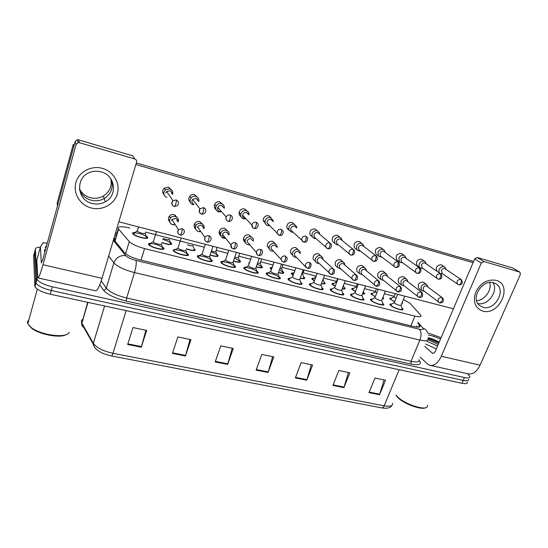 <?xml version="1.0" encoding="UTF-8"?>
<svg xmlns="http://www.w3.org/2000/svg" width="548" height="548" viewBox="0 0 548 548"><rect width="100%" height="100%" fill="white"/><g stroke="black" fill="none" stroke-linecap="round" stroke-linejoin="round"><path stroke-width="0.82" d="M382.525 303.099L383.669 304.236C385.175 306.613 373.859 303.284 371.058 300.51L370.53 299.872C370.236 299.201 370.88 298.955 372.448 299.133M362.742 298.044L363.913 299.194C365.502 301.667 353.796 298.276 351.097 295.475L350.638 294.906C350.33 294.208 350.98 293.94 352.597 294.112M342.507 292.872L343.699 294.036C345.391 296.605 333.259 293.153 330.677 290.317L330.286 289.824C329.958 289.097 330.622 288.817 332.287 288.981M321.806 287.584L323.025 288.755C324.806 291.42 312.237 287.912 309.778 285.035L309.462 284.624C309.106 283.871 309.784 283.569 311.497 283.727M300.619 282.165L301.859 283.35C303.75 286.118 290.7 282.542 288.385 279.638L288.132 279.302C287.755 278.521 288.447 278.206 290.214 278.35M278.987 276.665L280.199 277.815C282.199 280.686 268.643 277.041 266.472 274.103L266.294 273.849C265.89 273.048 266.595 272.712 268.417 272.842M256.827 271.02L258.026 272.151C260.129 275.123 246.038 271.404 244.038 268.438L243.922 268.273C243.49 267.438 244.216 267.082 246.086 267.205M234.126 265.239L235.311 266.349C237.531 269.424 222.865 265.629 221.043 262.636L220.988 262.554C220.536 261.691 221.276 261.321 223.2 261.43M210.87 259.307L212.049 260.403C214.384 263.581 199.116 259.711 197.486 256.69L197.486 256.683C197.006 255.806 197.76 255.416 199.739 255.512M187.019 253.224L188.224 254.347C190.505 257.526 175.079 253.731 173.387 250.676L173.332 250.587C172.935 249.737 173.723 249.361 175.689 249.45M162.564 246.984L163.838 248.189C165.852 251.285 150.392 247.559 148.666 244.511L148.563 244.333C148.248 243.524 149.07 243.154 151.015 243.23M401.876 308.045L402.992 309.168C404.417 311.449 393.464 308.175 390.573 305.442L389.964 304.729C389.697 304.085 390.327 303.852 391.847 304.037M382.901 297.372L383.764 298.276L382.257 298.975M375.229 296.817L371.023 294.016C370.756 293.399 371.359 293.173 372.832 293.344M363.523 292.248L364.632 293.338C364.927 294.023 364.187 294.242 362.42 293.995M355.405 291.659L351.775 289.139C351.487 288.495 352.104 288.262 353.618 288.426M343.945 287.186L345.082 288.282C345.411 289.084 344.425 289.282 342.137 288.865M335.129 286.371L332.088 284.152C331.787 283.487 332.417 283.234 333.972 283.391M323.937 282.008L325.094 283.111C325.444 284.035 324.211 284.2 321.395 283.604M314.381 280.932L311.963 279.055C311.641 278.363 312.278 278.096 313.881 278.247M303.476 276.713L304.654 277.829C305.017 278.864 303.517 278.987 300.174 278.192M293.153 275.343L291.365 273.842C291.022 273.123 291.673 272.842 293.324 272.986M282.569 271.308L283.754 272.418C284.104 273.568 282.336 273.644 278.446 272.651M271.418 269.568L270.294 268.506C269.938 267.794 270.548 267.486 272.13 267.588M261.204 265.801L262.362 266.89C262.698 268.15 260.643 268.171 256.204 266.951M249.182 263.581L248.724 263.047L249.71 262.067M239.332 260.156L240.476 261.225C240.771 262.602 238.421 262.567 233.427 261.108M216.933 254.375L218.077 255.43C218.303 256.923 215.638 256.813 210.096 255.108M194.828 250.429L195.136 249.491C195.266 251.1 192.293 250.916 186.204 248.956M170.49 242.374L171.688 243.483C171.531 245.12 168.209 244.84 161.728 242.634M146.405 236.147L147.665 237.339C149.446 240.223 134.37 236.565 132.739 233.688L132.623 233.489C132.369 232.756 133.157 232.427 134.979 232.496M402.143 302.667L402.479 303.113L401.677 303.798M394.608 301.845L389.847 298.79C389.601 298.194 390.197 297.989 391.628 298.16M129.842 228.03C121.341 226.077 117.498 226.345 118.327 228.831L129.28 241.558C132 244.203 137.096 246.538 144.576 248.566L414.911 316.107C419.425 317.148 421.433 316.936 420.953 315.47L410.096 303.339L403.424 299.509M394.218 296.324L384.34 293.769M375.421 291.468L364.516 288.645M356.2 286.501L344.233 283.412M336.547 281.425L323.539 278.062M316.162 276.158L303.044 272.767M294.858 270.657L282.076 267.356M273.041 265.02L260.622 261.814M250.689 259.245L238.661 256.135M227.79 253.327L216.179 250.333M204.308 247.264L145.487 232.071M226.502 257.115L226.625 256.765M467.355 382.127C467.629 383.662 465.827 384.045 461.957 383.285L463.224 380.415C467.095 381.182 468.889 380.812 468.609 379.298C468.889 380.812 467.095 381.182 463.224 380.415L51.286 290.502C43.367 288.584 38.25 286.097 35.942 283.049L34.661 251.875M461.957 383.285L50.245 294.208C42.333 292.296 37.23 289.81 34.935 286.741L33.572 255.895L34.476 252.546L35.942 283.049C38.25 286.097 43.367 288.584 51.286 290.502L463.224 380.415L464.492 377.538L52.327 286.796C44.402 284.857 39.278 282.378 36.956 279.35L35.387 249.189C35.442 247.915 37.093 247.264 40.326 247.223M172.408 353.405L177.86 336.924L190.937 339.65L185.443 356.008L172.408 353.405M127.663 344.48L132.965 327.56L146.652 330.417L141.302 347.199L127.663 344.48M295.338 377.928L301.133 362.639L312.6 365.03L306.777 380.216L295.338 377.928M332.931 385.429L338.815 370.496L349.816 372.791L343.911 387.621L332.931 385.429M369.003 392.628L374.962 378.031L385.518 380.237L379.545 394.731L369.003 392.628M215.186 361.94L220.769 345.877L233.277 348.48L227.66 364.427L215.186 361.94M256.128 370.106L261.821 354.44L273.795 356.933L268.068 372.489L256.128 370.106M272.63 356.693L268.068 372.489M232.236 348.268L227.66 364.427M384.045 379.928L379.545 394.731M348.432 372.503L343.911 387.621M311.326 364.763L306.777 380.216M145.898 330.259L141.302 347.199M190.033 339.465L185.443 356.008M467.465 373.668L469.869 376.455C470.157 377.956 468.362 378.312 464.492 377.538M113.614 239.387L124.56 252.744C127.252 255.478 132.342 257.841 139.843 259.834L413.884 326.574C418.377 327.581 420.398 327.327 419.939 325.8L417.775 323.121M116.423 235.208L114.861 235.188M154.146 247.662L160.496 249.258M113.868 238.538L115.429 238.551M416.562 326.039L417.521 327.177M396.046 298.297L394.307 297.263L394.108 296.584M394.676 301.688L391.121 299.646L390.532 298.818L391.162 298.441M445.949 269.246L444.928 267.232L443.942 266.718C441.914 266.39 440.352 267.28 439.256 269.397C438.674 270.986 438.886 272.281 439.893 273.281M440.4 273.637L442.633 273.863M461.06 279.473L444.771 268.561C443.305 268.321 442.174 268.965 441.38 270.5L442.202 273.562M404.787 296.16L401.136 305.126C400.102 305.784 397.91 305.126 394.567 303.154L394.375 302.434M427.789 286.816L426.967 284.844C424.693 283.385 422.72 284.042 421.035 286.816L421.494 290.44L424.31 291.248M402.225 308.901C403.479 310.915 393.827 308.031 391.272 305.613L390.669 304.743L391.361 304.325M442.113 297.578L426.508 286.008C425.029 285.782 423.899 286.433 423.118 287.953L423.446 290.584L423.953 290.974M376.668 293.187L375.305 291.748M375.298 296.653L372.236 294.81L371.702 294.036L372.366 293.632M426.152 263.711L425.166 261.677L424.07 261.081C421.994 260.738 420.412 261.643 419.316 263.787C418.754 265.342 418.96 266.636 419.926 267.657L421.111 268.328L422.768 268.342M440.578 273.76L424.858 262.93C423.357 262.684 422.213 263.335 421.419 264.889L422.303 268.006M383.011 298.023L382.388 298.653M356.864 287.919L356.084 286.796M355.481 291.481L352.933 289.871L352.46 289.145L353.152 288.714M405.883 258.053L404.958 256.019L403.718 255.306C401.602 254.957 399.992 255.868 398.896 258.046L399.444 261.862L400.773 262.656L402.417 262.684M419.569 267.897L404.465 257.163C402.931 256.909 401.766 257.567 400.972 259.142L401.376 261.917L401.931 262.328M363.879 293.084L362.523 293.742M336.616 282.46L336.431 281.734M335.205 286.172L332.855 284.391L333.499 283.686M385.121 252.272L384.271 250.251L382.874 249.395C380.702 249.032 379.072 249.957 377.976 252.162L378.449 255.889L379.949 256.848L381.579 256.889M398.012 261.876L383.566 251.251C381.997 250.991 380.819 251.662 380.024 253.258L380.374 255.971L381.086 256.512M344.322 288.036C344.596 288.68 343.897 288.878 342.226 288.645M314.463 280.713L312.737 279.288L313.408 278.548M363.851 246.381L363.112 244.387L361.516 243.339C359.296 242.963 357.639 243.894 356.543 246.127L356.906 249.717L358.611 250.895L360.235 250.95M375.88 255.69L362.16 245.203C360.55 244.929 359.351 245.607 358.563 247.223L358.83 249.833L359.748 250.566M323.149 279.103L322.936 279.507M324.32 282.871C324.628 283.631 323.683 283.809 321.477 283.391M385.395 291.118L381.778 300.181C380.702 300.866 378.483 300.208 375.106 298.201L374.962 297.502M407.801 281.514L407.041 279.542C404.712 277.911 402.664 278.542 400.903 281.419L401.3 284.981L404.246 285.933M382.894 303.976C384.223 306.072 374.25 303.14 371.77 300.694L371.229 299.872L371.955 299.427M421.412 292.084L406.404 280.597C404.89 280.364 403.739 281.014 402.958 282.562L403.253 285.145L403.869 285.638M365.564 285.96L361.981 295.112C362.831 296.406 356.652 294.612 355.2 293.139L355.097 292.454M387.34 276.103L386.655 274.144C384.264 272.308 382.148 272.897 380.291 275.891L380.613 279.35L383.696 280.494M363.132 298.934C364.536 301.119 354.214 298.133 351.83 295.653L351.343 294.886L352.104 294.42M400.184 286.453L385.813 275.048C384.264 274.808 383.1 275.473 382.312 277.035L382.552 279.549L383.312 280.179M345.274 280.686L341.733 289.933C342.63 291.276 336.225 289.447 334.842 287.96L334.78 287.289M366.379 270.582L365.79 268.657C363.358 266.568 361.153 267.095 359.173 270.233L359.399 273.541L362.66 274.918M342.911 293.783C344.397 296.05 333.705 293.009 331.424 290.502L330.992 289.796L331.787 289.289M378.394 280.672L364.721 269.363C363.132 269.116 361.954 269.787 361.166 271.376L361.338 273.781L362.283 274.596M496.05 280.323C513.51 284.611 499.392 316.312 482.637 311.031C474.924 307.942 472.629 301.612 475.753 292.05C480.692 282.919 487.453 279.007 496.05 280.323M482.952 307.27C494.57 311.072 506.571 290.563 496.392 284.07L493.645 282.754C482.398 278.864 470.218 298.448 479.432 305.428L482.952 307.27M492.768 282.549C499.084 290.68 487.761 306.373 477.76 303.469C487.761 306.373 499.084 290.68 492.768 282.549M420.227 357.125L427.344 363.838L429.728 365.256C434.16 366.133 438.023 363.132 441.304 356.269L481.308 263.006L474.664 258.944L435.434 351.021C434.619 352.754 433.646 353.501 432.523 353.282L424.741 346.411M430.509 365.427L468.04 373.798C472.725 374.729 476.733 371.852 480.062 365.174L520.388 274.432L519.922 272.164L512.558 267.917L519.922 272.164M474.664 258.944L477.205 257.492L483.884 261.526L519.6 272.02M483.884 261.526L481.308 263.006M477.205 257.492L512.558 267.917M102.503 168.394C113.655 171.503 120.457 183.512 117.299 193.924C114.299 204.377 102.181 210.918 91.18 207.959C80.131 205.158 72.822 193.3 75.877 182.58C78.775 171.819 91.393 165.126 102.503 168.394M92.112 203.445C96.797 204.609 101.222 204.048 105.374 201.774C117.902 195.389 115.292 175.292 101.147 171.873C97.571 170.901 94.03 170.99 90.536 172.154C75.083 176.709 76.528 200.164 92.112 203.445M111.511 179.915C113.525 187.813 111.08 194.026 104.182 198.554C100.092 200.794 95.729 201.342 91.112 200.191C85.563 198.561 81.721 195.136 79.563 189.923C81.721 195.136 85.563 198.561 91.112 200.191C95.729 201.342 100.092 200.794 104.182 198.554C111.08 194.026 113.525 187.813 111.511 179.915M75.145 141.596L77.254 139.754L78.48 139.836L79.474 142.713L78.227 142.624L76.076 144.501L75.145 141.596L42.689 259.855L41.312 262.91L40.394 246.977L43.052 242.73L47.265 243.189M36.791 260.218L40.367 247.086L36.791 260.218L37.812 277.898C38.771 277.973 40.504 273.589 43.011 264.739L76.076 144.501M37.976 277.932L95.688 290.796C97.27 291.015 99.387 286.851 102.044 278.302L136.555 162.187C136.856 160.633 136.253 159.557 134.767 158.954L132.822 155.872L78.48 139.836M79.474 142.713L134.767 158.954M427.666 332.841L441.113 337.691M427.632 405.191L427.111 406.972C424.104 410.808 402.773 403.232 397.033 396.293L396.067 395.06M425.399 407.76C420.953 410.274 402.499 403.239 397.403 397.095L396.04 395.129M438.208 344.521L428.05 339.65M428.241 334.999C431.872 335.588 435.955 336.972 440.496 339.15M439.195 342.199C435.146 339.904 431.482 338.411 428.2 337.726M436.324 348.939L425.734 344.055M437.537 346.089L426.926 341.212M438.79 343.151L428.022 338.534M439.023 342.603C435.105 340.383 431.482 338.835 428.152 337.965M45.799 248.511L45.402 247.285L46.724 245.155M44.826 252.073L44.429 250.833L44.785 249.532M69.171 332.355C66.986 338.691 40.1 335.246 30.75 327.149L27.804 323.758L27.4 322.128L29.017 319.368M66.178 334.616C60.143 338.465 38.956 334.52 31.325 327.964L28.859 325.341M169.709 221.865C168.092 220.07 167.996 218.145 169.421 216.097C170.716 214.686 172.284 214.179 174.127 214.59L177.038 217.344M177.12 219.495L176.792 220.447M175.456 215.206L175.504 216.487M195.615 228.954C194.019 227.509 193.691 225.776 194.622 223.748C195.841 221.844 197.547 221.104 199.732 221.529L202.479 224.064M202.644 226.105L202.438 226.872M195.478 227.05L194.156 226.55M220.83 235.798C219.337 234.695 218.823 233.208 219.282 231.331C220.31 228.893 222.104 227.879 224.666 228.29L227.283 230.653M227.489 232.612L227.42 232.989L226.804 232.236L228.564 234.393M220.686 233.715L219.179 233.338M245.381 242.435C244.031 241.613 243.401 240.38 243.49 238.75C244.196 235.811 246.018 234.523 248.963 234.88L251.457 237.106M244.689 240.147L243.545 239.914M269.294 248.867L267.239 245.894C267.554 242.565 269.356 241.038 272.637 241.298L275.034 243.428M267.677 246.367L267.294 246.285M164.03 194.725C162.139 192.499 162.229 190.307 164.284 188.142L168.462 187.252L171.319 189.807M171.565 192.122L171.312 193.012M169.805 187.889L169.969 189.012M190.409 202.287C188.526 200.513 188.306 198.499 189.752 196.246C191.047 194.759 192.636 194.225 194.519 194.663L197.205 196.985M197.533 199.143L197.39 199.876M216.076 209.596C214.33 208.274 213.85 206.548 214.624 204.411C215.796 202.267 217.549 201.424 219.885 201.876L222.426 204.027M222.796 206.062L222.721 206.63M241.052 216.666C239.524 215.741 238.866 214.357 239.086 212.514C239.921 209.692 241.757 208.487 244.593 208.898L247.011 210.925M247.401 212.877L248.47 214.131M265.362 223.516L263.184 220.33C263.54 216.96 265.369 215.433 268.664 215.748L270.979 217.686M264.143 221.282L263.328 221.152M292.598 255.115L290.488 252.717C290.413 249.135 292.159 247.415 295.728 247.559L298.03 249.621M322.882 259.252L322.573 257.492C320.121 254.669 317.71 254.998 315.36 258.492L315.34 261.266L313.209 259.231C312.785 255.491 314.463 253.635 318.244 253.662L320.395 255.484M344.898 264.965L344.439 263.102C341.979 260.69 339.678 261.136 337.534 264.431L337.643 267.52L335.376 265.472C334.664 261.656 336.273 259.711 340.205 259.615L342.123 261.081M289.036 230.167L286.837 227.742C286.693 224.022 288.454 222.248 292.125 222.419L294.358 224.29M312.107 236.633L309.963 234.743C309.387 230.838 311.065 228.9 314.997 228.92L317.1 230.633M359.399 273.541L357.001 271.472C356.056 267.636 357.604 265.622 361.639 265.431L363.351 266.623M380.613 279.35L378.093 277.261C376.969 273.445 378.463 271.39 382.566 271.102L384.093 272.089M401.3 284.981L398.67 282.878C397.41 279.09 398.855 277.007 402.999 276.644L404.369 277.473M356.906 249.717L354.494 247.785C353.309 243.798 354.837 241.689 359.07 241.456L360.659 242.497M378.449 255.889L375.914 253.943C374.537 249.977 376.003 247.826 380.305 247.491L381.696 248.34M399.444 261.862L396.793 259.896C395.286 255.978 396.697 253.806 401.033 253.388L402.259 254.087M419.926 267.657L417.158 265.677C415.555 261.814 416.925 259.636 421.268 259.142L422.364 259.738M342.048 240.373L341.459 238.455L339.623 237.126C337.349 236.736 335.664 237.681 334.575 239.949L334.794 243.312L332.52 241.401C331.595 237.428 333.191 235.38 337.308 235.263L339.13 236.585M421.494 290.44L418.754 288.323C417.391 284.576 418.795 282.487 422.953 282.049L424.186 282.761M437.023 271.281C435.365 267.486 436.708 265.307 441.037 264.759L442.017 265.273M110.847 178.84C112.189 186.224 109.662 191.971 103.271 196.088C99.222 198.301 94.914 198.835 90.338 197.691C85.344 196.246 81.7 193.239 79.412 188.683M489.659 282.46C492.2 289.961 484.672 300.407 476.582 300.701M163.777 193.184L162.783 192.622M215.069 207.61L214.405 207.356M73.227 144.521L73.809 146.453L57.506 205.863L57.122 203.274L73.227 144.521L74.261 144.823M136.336 162.948L473.602 261.437M189.992 200.568L188.95 200.123M169.599 220.125L168.462 219.529M135.863 164.523L473.061 262.698M453.422 308.805L118.841 221.81M293.242 275.089L292.057 273.808L292.844 273.294M334.794 243.312L336.739 244.792L338.376 244.86M353.138 249.333L340.212 238.996C338.568 238.716 337.349 239.401 336.561 241.045L336.725 243.49L337.917 244.483M304.072 269.972L302.667 273.795L301.626 274.233M303.873 277.589C304.202 278.466 302.989 278.603 300.242 277.994M271.534 269.246L270.986 268.458L271.808 267.917M279.446 269.863L282.96 272.185C283.282 273.178 281.802 273.267 278.521 272.452M319.696 234.277L319.285 232.475L317.176 230.756C314.847 230.359 313.141 231.311 312.052 233.612L312.1 236.62L314.319 238.538L316.004 238.613M329.732 242.791L317.717 232.633C316.032 232.345 314.792 233.037 314.004 234.702L314.045 236.9L315.6 238.257M283.09 264.52L281.713 268.362C281.925 268.856 281.309 268.965 279.864 268.705M257.238 264.006L261.56 266.657C261.869 267.76 260.101 267.794 256.272 266.76M296.769 228.023L296.564 226.509L294.16 224.228C291.776 223.817 290.036 224.783 288.947 227.119L288.83 229.591L291.331 232.126L292.995 232.215M296.331 227.632L294.639 226.112C292.913 225.817 291.652 226.509 290.865 228.201L290.783 230.023L301.77 240.175L302.825 241.675M261.629 258.937L260.273 262.807C260.478 263.403 259.588 263.465 257.594 262.985M324.519 275.288L321.012 284.631C321.957 286.029 315.319 284.165 313.997 282.658L313.983 282.008M337.643 267.52L341.116 269.205M322.224 288.508C323.8 290.858 312.716 287.762 310.538 285.227L310.161 284.576L310.997 284.049M356.029 274.726L343.103 263.547C341.486 263.287 340.281 263.965 339.5 265.575L339.589 267.828L340.76 268.883M303.27 269.767L299.804 279.206C300.804 280.651 293.92 278.754 292.666 277.233L292.694 276.603M315.34 261.266C316.052 262.807 317.292 263.506 319.066 263.348M301.058 283.111C302.715 285.549 291.214 282.398 289.166 279.836L288.837 279.24L289.707 278.679M333.033 268.623L320.95 257.574C319.292 257.313 318.073 257.998 317.292 259.629L317.285 261.656L318.744 263.04M281.514 264.109L278.089 273.644C279.144 275.151 271.993 273.212 270.822 271.671L270.89 271.068M300.297 253.464L300.16 251.854C297.776 248.504 295.262 248.682 292.618 252.395L292.481 254.724C293.098 256.615 294.44 257.485 296.489 257.334M268.794 273.178C273.048 273.815 276.493 275.171 279.124 277.233L279.384 277.583C281.145 280.11 269.198 276.898 267.273 274.308L266.999 273.781L267.91 273.178M299.989 253.162L298.235 251.457C296.536 251.19 295.297 251.881 294.523 253.532L294.42 255.245L306.38 267.739M234.476 258.046L239.668 260.999C239.928 262.211 237.873 262.184 233.496 260.916M273.247 221.598L273.219 220.611L270.541 217.529C268.102 217.104 266.335 218.077 265.253 220.447L265.02 222.152C265.218 223.885 266.123 225.016 267.746 225.55L269.363 225.653M272.781 221.159L270.959 219.419C269.191 219.111 267.91 219.816 267.129 221.536L266.958 222.796L268.931 225.228L269.52 225.324M239.661 253.224L238.325 257.115C238.503 257.82 237.325 257.813 234.797 257.101M211.138 251.964C213.932 252.895 215.885 253.861 216.981 254.875L217.248 255.204C217.44 256.526 215.076 256.43 210.158 254.909M249.121 214.795C249.162 212.72 248.223 211.336 246.312 210.651C243.805 210.213 242.011 211.199 240.928 213.61L240.757 214.302C240.551 216.549 241.476 218.049 243.538 218.796L245.1 218.919M248.621 214.563L246.662 212.549C244.846 212.227 243.545 212.946 242.764 214.686L242.634 215.22C242.497 216.837 243.175 217.912 244.655 218.447L245.757 218.536M217.166 247.381L215.857 251.292C215.953 252.087 214.487 252.005 211.446 251.032M192.882 245.689L194.3 249.272C194.389 250.703 191.711 250.525 186.272 248.744M224.283 208.377C224.57 206.021 223.618 204.425 221.433 203.596C219.077 203.144 217.309 203.993 216.124 206.158L215.96 206.582C215.385 209.165 216.296 210.925 218.693 211.871L220.18 212.008M223.803 207.843L221.714 205.493C219.988 205.164 218.707 205.795 217.851 207.384L217.748 207.658C217.33 209.528 217.988 210.802 219.727 211.487L221.399 211.48M192.855 245.326C192.807 246.21 191.04 246.031 187.546 244.792M162.715 239.49C166.325 240.408 168.921 241.531 170.503 242.86L170.832 243.264C170.627 244.723 167.62 244.442 161.797 242.415M198.766 201.596C199.246 199.04 198.287 197.287 195.883 196.348C193.978 195.91 192.375 196.444 191.074 197.944L190.314 199.369C189.759 201.993 190.711 203.788 193.184 204.753M198.301 201.013L196.088 198.246L192.581 199.438L192.06 200.438C191.656 202.342 192.341 203.637 194.129 204.336M169.311 239.264C168.935 240.168 166.852 239.866 163.071 238.353M145.193 233.044C146.111 234.544 138.144 232.585 137.281 231.085L137.438 230.564M134.698 232.845C139.192 233.099 143.097 234.366 146.412 236.633L146.789 237.113C148.344 239.654 135.055 236.421 133.616 233.886L134.472 232.866M172.613 194.389C173.161 191.732 172.168 189.903 169.633 188.902L165.421 189.8L163.975 191.958C163.434 194.629 164.434 196.458 166.976 197.444M172.058 194.074C172.079 192.451 171.312 191.362 169.764 190.807L166.688 191.485L165.667 193.019M259.231 258.314L255.854 267.951C256.971 269.513 249.532 267.534 248.45 265.979L248.552 265.396M277.13 247.47L277.151 246.216C274.945 242.216 272.329 242.195 269.301 246.148L269.075 247.881C269.493 250.155 270.876 251.258 273.233 251.19M246.353 267.534C250.655 268.116 254.176 269.458 256.923 271.568L257.197 271.918C259.053 274.541 246.627 271.26 244.853 268.643L244.634 268.184L245.573 267.554M276.809 247.134L274.938 245.182C273.199 244.901 271.945 245.607 271.164 247.285L271 248.559L281.158 259.471L282.234 261.41M236.407 252.381L233.085 262.122C234.256 263.739 226.516 261.718 225.529 260.149L225.666 259.594M253.457 240.593C253.827 236.065 246.689 235.284 245.381 239.736L245.168 240.709C245.237 243.428 246.634 244.819 249.367 244.881M223.351 261.759C227.708 262.273 231.325 263.602 234.188 265.766L234.476 266.123C236.428 268.835 223.502 265.492 221.885 262.848L221.707 262.451L222.687 261.786M253.018 240.976L251.039 238.75C249.258 238.455 247.977 239.168 247.203 240.867L247.045 241.6L256.341 252.368L257.43 254.902M249.052 244.511L249.635 244.6M213.021 246.299L209.747 256.149C210.987 257.82 202.918 255.758 202.034 254.176L202.205 253.642M228.996 234.921C230.4 229.92 222.296 228.139 220.837 233.16L220.803 233.263C220.337 236.421 221.693 238.133 224.872 238.401M199.773 255.848C204.192 256.286 207.898 257.608 210.891 259.814L211.192 260.184C213.247 262.985 199.78 259.567 198.349 256.902L199.219 255.875M228.598 234.702L226.516 232.14C224.687 231.838 223.385 232.558 222.611 234.291L222.577 234.393C222.228 236.174 222.885 237.373 224.55 237.99L225.502 238.085M185.847 250.052C187.026 251.71 178.874 249.683 177.984 248.086L175.161 249.82M203.897 228.619C205.685 223.899 198.225 221.07 195.965 225.639L195.636 226.406C195.115 229.605 196.479 231.386 199.712 231.749M175.593 249.792C180.08 250.155 183.888 251.464 187.026 253.724L187.354 254.128C189.355 256.93 175.75 253.58 174.257 250.888L174.113 250.552M199.397 231.304L200.691 231.366M203.5 228.317C203.479 226.824 202.753 225.838 201.335 225.358C199.725 225.05 198.479 225.598 197.588 227.002L197.362 227.53M161.352 243.826C162.393 245.436 154.228 243.442 153.31 241.853L153.488 241.284M178.237 221.741C179.854 217.426 173.415 214.213 170.586 217.953L169.757 219.467C169.257 222.652 170.627 224.468 173.86 224.92M150.796 243.579C155.344 243.867 159.269 245.168 162.557 247.477L162.948 247.963C164.708 250.689 151.077 247.401 149.556 244.716L150.481 243.607M173.558 224.427L175.113 224.461M177.682 221.83C177.84 220.125 177.107 218.974 175.47 218.392L172.017 219.515L171.435 220.591M410.89 325.848L414.911 316.107M141.007 260.115L144.576 248.566M125.588 253.745L129.28 241.558M114.998 241.079L118.56 229.133M94.544 347.226L93.208 344.028C93.619 346.398 95.229 348.596 98.037 350.624C100.654 352.206 101.955 353.611 111.443 355.94C111.861 355.995 112.367 355.118 112.95 353.309L384.155 405.828C383.463 407.356 382.655 408.041 381.716 407.883L111.511 355.953M83.741 327.355C82.303 326.601 81.638 325.43 81.741 323.834L93.208 344.028L93.352 343.308C96.544 347.747 103.079 351.083 112.95 353.309L126.15 310.627M399.17 369.701L384.155 405.828C390.101 406.815 392.916 405.993 392.601 403.342M82.652 319.306C81.405 320.176 81.07 321.306 81.652 322.704L81.741 323.834L81.878 323.142L93.352 343.308L104.6 305.969M87.666 302.304L81.878 323.142L87.995 302.373M50.245 294.208L52.327 286.796M34.551 285.563L36.565 278.199M256.327 369.551L268.246 371.928M295.543 377.387L306.962 379.668M333.143 384.895L344.096 387.087M369.215 392.108L379.73 394.204M215.385 361.365L227.838 363.851M172.606 352.816L185.621 355.419M127.855 343.877L141.48 346.596M419.179 360.721L419.515 360.851C421.823 364.489 419.035 365.571 411.137 364.091L126.259 301.085C114.813 298.242 107.175 294.543 103.339 289.981L99.825 284.802M35.387 249.189L34.476 252.546M427.933 338.828C428.515 340.931 425.837 341.336 419.905 340.055L410.993 361.338C416.918 362.523 419.631 361.981 419.131 359.714M113.313 240.401L125.745 255.642C127.554 257.492 130.979 259.088 136.02 260.423L419.268 329.184C421.371 331.643 421.583 335.266 419.905 340.055L134.493 272.562C124.286 269.904 117.416 266.671 113.881 262.869L106.298 288.159C109.73 292.187 116.512 295.468 126.657 297.996L410.993 361.338L411.137 364.091M125.745 255.642C120.039 255.121 116.08 257.533 113.881 262.869L108.668 256.039M101.25 280.85L106.298 288.159C105.764 289.474 104.778 290.077 103.339 289.981M136.02 260.423C136.61 262.841 136.103 266.89 134.493 272.562L126.657 297.996L126.259 301.085M419.268 329.184C422.761 329.937 423.988 329.588 422.946 328.136L418.049 322.464M116.95 233.448L115.491 233.078M422.946 328.136C425.132 328.841 426.625 330.232 427.426 332.3M418.569 327.17L419.446 325.06M458.799 284.823C462.334 284.775 463.197 283.063 461.375 279.692L460.635 279.302C457.368 279.747 456.354 281.391 457.587 284.241L457.847 284.426M460.635 279.302C461.45 280.069 461.56 281.295 460.957 282.98C460.286 284.385 459.498 284.981 458.594 284.775L441.852 273.322M441.661 297.4C442.442 298.194 442.537 299.434 441.941 301.112L439.708 302.859C441.243 303.318 445.168 301.832 442.592 297.934L441.661 297.4C438.53 297.756 437.468 299.331 438.469 302.14L438.838 302.448M438.318 279.185C441.77 279.22 442.661 277.507 440.982 274.041L440.154 273.589C436.879 273.986 435.838 275.637 437.023 278.528L437.345 278.774M440.154 273.589C440.941 274.349 441.03 275.589 440.434 277.302C439.763 278.72 438.989 279.336 438.119 279.138L421.864 267.698M417.316 273.404C419.693 273.774 422.33 271.726 420.09 268.267L419.158 267.739C415.891 268.082 414.815 269.719 415.939 272.664L416.329 272.986M419.158 267.739C419.912 268.493 419.994 269.739 419.391 271.472C418.727 272.918 417.973 273.548 417.131 273.356L401.376 261.917M395.793 267.479C399.156 267.424 400.122 265.718 398.691 262.376L397.636 261.732C394.389 262.013 393.279 263.636 394.3 266.616L394.786 267.04M397.636 261.732C398.355 262.485 398.417 263.746 397.814 265.506C397.156 266.972 396.423 267.616 395.608 267.431L380.374 255.971M373.709 261.403C376.997 261.307 378.01 259.629 376.757 256.368L375.558 255.574C372.359 255.772 371.202 257.375 372.085 260.382L372.681 260.951M375.558 255.574C376.236 256.327 376.284 257.594 375.681 259.375C375.031 260.869 374.311 261.526 373.537 261.355L358.83 249.833M419.206 297.496C422.385 297.667 423.316 296.016 422.008 292.543L420.974 291.92C417.857 292.221 416.761 293.79 417.686 296.632L418.131 297.023M420.974 291.92C421.72 292.714 421.796 293.961 421.207 295.667L419.021 297.448L403.253 285.145M397.999 291.947C401.122 292.029 402.095 290.392 400.917 287.042L399.773 286.296C396.677 286.542 395.54 288.097 396.375 290.961L396.903 291.468M399.773 286.296C400.485 287.09 400.547 288.351 399.951 290.077L397.821 291.906L382.552 279.549M376.25 286.268C379.326 286.316 380.346 284.707 379.319 281.439L378.031 280.535C374.983 280.706 373.805 282.234 374.503 285.118L375.133 285.761M378.031 280.535C378.709 281.329 378.75 282.604 378.154 284.35L376.079 286.227L361.338 273.781M441.304 356.269L480.062 365.174M431.968 352.953L433.365 353.275M43.011 264.739L102.044 278.302M351.056 255.163C354.049 255.115 355.125 253.477 354.282 250.258L352.905 249.251C349.788 249.367 348.576 250.922 349.268 253.923L350.001 254.69M352.905 249.251C353.549 250.004 353.57 251.279 352.974 253.094C352.33 254.608 351.631 255.279 350.891 255.121L336.725 243.49M327.807 248.765C330.519 249.087 331.67 247.518 331.239 244.072L329.656 242.771C326.67 242.778 325.396 244.25 325.834 247.203L326.724 248.271M329.656 242.771C330.259 243.511 330.259 244.805 329.663 246.641C329.026 248.176 328.355 248.874 327.649 248.724L314.045 236.9M303.935 242.189C306.51 242.422 307.729 240.976 307.592 237.839L305.784 236.113C302.996 236.003 301.653 237.359 301.77 240.175L303.791 242.154C304.455 242.291 305.099 241.579 305.729 240.017C306.325 238.154 306.346 236.852 305.784 236.113M353.946 280.432C356.919 280.487 357.995 278.918 357.173 275.733L355.727 274.63C352.754 274.719 351.535 276.199 352.063 279.069L352.802 279.912M355.727 274.63C356.371 275.418 356.392 276.699 355.803 278.473C355.186 279.912 354.515 280.549 353.782 280.398L339.589 267.828M331.067 274.452C333.622 274.706 334.76 273.199 334.472 269.952L332.848 268.568C329.985 268.568 328.711 269.979 329.026 272.801L329.896 273.904M332.848 268.568C333.451 269.356 333.458 270.65 332.869 272.445C332.259 273.904 331.609 274.562 330.91 274.418L317.285 261.656M307.579 268.315C309.73 268.883 310.921 267.479 311.168 264.095L309.367 262.341C306.661 262.252 305.339 263.567 305.394 266.28L307.435 268.28C308.092 268.41 308.723 267.739 309.325 266.26C309.915 264.437 309.928 263.129 309.367 262.341M279.418 235.441C281.775 235.695 283.056 234.421 283.275 231.612L281.268 229.27C278.754 229.05 277.363 230.229 277.096 232.79L278.268 234.9M281.268 229.27C281.782 230.009 281.741 231.318 281.145 233.215C280.528 234.804 279.905 235.53 279.281 235.407L266.958 222.796M254.224 228.509C256.06 228.982 257.375 227.941 258.177 225.386C258.231 223.81 257.533 222.762 256.08 222.241C253.916 221.947 252.512 222.878 251.881 225.036L253.039 227.934M256.08 222.241C256.539 222.974 256.478 224.296 255.889 226.221C255.279 227.838 254.683 228.591 254.101 228.475C252.464 227.742 251.717 226.598 251.881 225.036L242.634 215.22M228.338 221.378C230.057 221.68 231.338 220.913 232.188 219.077C232.695 217.111 232.023 215.754 230.187 215.022C228.4 214.686 227.057 215.35 226.166 217.001C225.618 218.515 225.927 219.769 227.098 220.769M230.187 215.022C230.598 215.748 230.509 217.083 229.927 219.036C229.324 220.68 228.763 221.454 228.228 221.351C226.44 220.803 225.755 219.351 226.166 217.001L217.851 207.384M201.719 214.049C202.945 214.412 204.123 213.898 205.267 212.514C206.37 210.254 205.801 208.61 203.568 207.596L199.917 208.843C198.835 210.555 199.006 212.069 200.424 213.391M203.568 207.596C203.924 208.315 203.808 209.665 203.226 211.644C202.637 213.316 202.102 214.11 201.623 214.028C199.636 213.809 199.068 212.083 199.917 208.843L192.581 199.438M174.339 206.514L177.49 205.555C179.223 203.15 178.785 201.287 176.182 199.958L172.976 200.671C171.366 202.431 171.366 204.144 172.976 205.801M176.182 199.958C176.483 200.671 176.34 202.027 175.764 204.041C175.189 205.747 174.689 206.562 174.257 206.493C171.723 205.294 171.298 203.356 172.976 200.671L166.688 191.485M283.474 262.013C285.618 262.41 286.871 261.136 287.227 258.197L285.261 255.957C282.761 255.779 281.398 256.95 281.158 259.471C281.706 261.081 282.432 261.917 283.337 261.978C283.953 262.102 284.563 261.41 285.152 259.91C285.741 258.053 285.775 256.738 285.261 255.957M258.711 255.539C260.773 255.827 262.06 254.731 262.574 252.251C262.554 250.799 261.862 249.847 260.506 249.395C258.266 249.141 256.875 250.135 256.341 252.368C256.478 254.087 257.224 255.128 258.588 255.505C259.163 255.621 259.745 254.916 260.327 253.382C260.91 251.505 260.971 250.176 260.506 249.395M233.27 248.888C234.791 249.402 236.078 248.511 237.126 246.223C237.414 244.449 236.729 243.257 235.065 242.654C233.112 242.353 231.749 243.141 230.968 245.004L231.941 248.217M235.065 242.654C235.482 243.428 235.4 244.771 234.818 246.682C234.249 248.237 233.695 248.963 233.16 248.861C231.263 247.97 230.53 246.682 230.968 245.004L222.577 234.393M207.13 242.052C208.425 242.476 209.665 241.798 210.843 240.031C211.555 237.962 210.911 236.531 208.918 235.729C207.254 235.414 205.952 235.989 205.021 237.455C204.329 238.962 204.568 240.257 205.74 241.332M208.918 235.729C209.288 236.496 209.178 237.853 208.603 239.791C208.041 241.373 207.514 242.12 207.028 242.031C205.11 241.421 204.438 239.894 205.021 237.455L197.588 227.002M180.251 235.024C181.148 235.455 182.306 234.969 183.717 233.571C184.923 231.297 184.361 229.639 182.039 228.605L178.443 229.783C177.34 231.414 177.456 232.907 178.799 234.249M182.039 228.605C182.347 229.365 182.217 230.735 181.641 232.701C181.087 234.311 180.593 235.078 180.162 235.003C177.936 234.188 177.36 232.448 178.443 229.783L172.017 219.515M168.866 216.94L169.887 216.837M383.669 304.236L383.395 304.928M363.913 299.194L363.625 299.92M343.699 294.036L343.404 294.803M323.025 288.755L322.717 289.563M301.859 283.35L301.551 284.2M280.199 277.815L279.884 278.706M258.026 272.151L257.697 273.082M235.311 266.349L234.982 267.321M212.049 260.403L211.713 261.41M402.992 309.168L402.732 309.819M383.764 298.276L383.511 298.907M364.632 293.338L364.372 293.995M325.094 283.111L324.82 283.843M304.654 277.829L304.373 278.589M283.754 272.418L283.46 273.219M262.362 266.89L262.067 267.725M240.476 261.225L240.182 262.095M218.077 255.43L217.768 256.334M402.479 303.113L402.239 303.708M113.696 239.099L115.279 239.065M114.765 240.791L118.327 228.831M147.576 237.188L147.268 238.181M171.64 243.415L171.339 244.381M163.763 248.066L163.427 249.141M188.204 254.313L187.861 255.354M391.724 405.527C390.656 407.904 387.374 408.698 381.881 407.911M34.935 286.741L36.956 279.35M117.025 233.188L115.566 232.818M419.446 326.985L419.939 325.8M393.985 296.9L395.279 293.687M393.95 296.769L390.532 298.818M390.594 299.044L390.423 299.455M441.606 264.992L444.51 266.951M394.231 302.777L397.656 294.303M394.197 302.633L390.669 304.743M390.731 304.989L390.56 305.421M439.708 302.859L423.446 290.584M423.549 282.289L426.33 284.364M401.136 305.38L402.026 308.613M401.992 309.476L401.814 309.915M375.175 292.07L376.476 288.796M375.14 291.94L371.702 294.036M371.77 294.262L371.606 294.687M382.792 298.578L382.62 299.002M421.837 259.368L424.632 261.307M355.953 287.145L357.248 283.802M355.905 287.001L352.46 289.145M352.528 289.385L352.364 289.81M363.345 291.632L363.68 292.803M363.646 293.666L363.482 294.098M401.574 253.601L404.266 255.526M336.294 282.104L337.589 278.685M336.246 281.96L332.78 284.145M332.855 284.391L332.691 284.83M343.445 285.467L344.11 287.748M344.082 288.645L343.918 289.084M380.812 247.682L383.381 249.587M315.86 276.98L312.648 279.035M312.737 279.288L312.572 279.733M323.156 279.384L324.108 282.576M324.08 283.515L323.916 283.96M359.502 241.613L361.954 243.497M374.818 297.865L378.23 289.255M374.77 297.715L371.229 299.872M371.297 300.126L371.126 300.571M403.581 276.87L406.246 278.932M381.785 300.448L382.689 303.674M382.655 304.585L382.477 305.031M354.953 292.838L358.351 284.083M354.905 292.687L351.343 294.886M351.419 295.153L351.247 295.605M383.114 271.308L385.669 273.356M361.988 295.399L362.913 298.626M362.879 299.578L362.701 300.037M334.629 287.693L338.013 278.802M334.575 287.536L330.992 289.796M331.081 290.07L330.903 290.529M362.132 265.609L364.571 267.636M341.74 290.235L342.678 293.461M342.651 294.461L342.473 294.92M496.392 284.07L495.604 283.563M105.374 201.774L103.271 196.088M77.254 139.754L78.227 142.624M397.149 396.807L396.773 395.992M31.325 327.964L30.75 327.149M37.346 289.111L27.804 323.758M294.221 272.397L292.057 273.808M292.153 274.069L291.988 274.521M302.674 274.089L303.647 277.288M303.626 278.268L303.462 278.72M337.616 235.373L339.938 237.229M287.755 229.345L287.899 228.934M272.068 267.746L270.986 268.458M281.727 268.678L282.727 271.877M271.089 268.732L270.924 269.191M309.963 234.743L312.1 236.62M282.96 272.185L282.542 273.356M260.286 263.129L261.314 266.342M286.837 227.742L288.83 229.591M261.56 266.657L261.136 267.862M313.826 282.432L317.196 273.384M313.771 282.268L310.161 284.576M310.257 284.864L310.086 285.33M340.603 259.752L342.911 261.766M321.018 284.946L321.984 288.18M321.957 289.221L321.779 289.693M292.529 277.048L295.886 267.842M292.468 276.877L288.837 279.24M288.94 279.535L288.769 280.014M299.811 279.535L300.804 282.775M300.777 283.857L300.605 284.337M270.719 271.534L274.055 262.17M290.488 252.717L292.481 254.724M270.657 271.363L266.999 273.781M278.103 273.993L279.124 277.233M267.116 274.082L266.945 274.569M279.384 277.583L278.925 278.85M238.346 257.45L239.408 260.677M263.184 220.33L265.02 222.152M243.887 240.894L244.1 240.271M244.168 240.079L244.298 239.695M239.668 260.999L239.236 262.245M215.885 251.642L216.981 254.875M239.086 212.514L240.757 214.302M217.248 255.204L216.816 256.491M214.624 204.411L216.124 206.158M194.3 249.272L193.869 250.594M169.325 239.586L170.503 242.86M170.791 243.202L170.517 244.052M189.752 196.246L191.074 197.944M137.199 230.907L133.472 233.585M145.186 233.338L146.412 236.633M146.706 236.976L146.439 237.853M164.284 188.142L165.421 189.8M137.281 231.085L138.541 226.934M133.616 233.886L133.459 234.4M248.381 265.89L251.696 256.354M267.239 245.894L269.075 247.881M248.313 265.705L244.634 268.184M255.875 268.321L256.923 271.568M244.751 268.493L244.579 268.986M257.197 271.918L256.738 273.233M225.495 260.101L228.783 250.395M243.49 238.75L245.168 240.709M225.42 259.916L221.707 262.451M233.106 262.506L234.188 265.766M221.837 262.773L221.666 263.273M234.476 266.123L234.01 267.479M202.034 254.169L205.294 244.292M219.282 231.331L220.803 233.263M201.952 253.984L198.212 256.58M209.774 256.546L210.891 259.814M198.342 256.902L198.177 257.416M211.192 260.184L210.727 261.581M185.868 250.436L187.026 253.724M187.334 254.094L187.032 255.012M177.984 248.086L181.203 238.031M194.622 223.748L195.965 225.639M174.257 250.888L174.093 251.409M168.955 216.775L169.777 216.666M153.221 241.654L149.405 244.374M161.352 244.168L162.557 247.477M162.879 247.854L162.578 248.806M153.31 241.853L156.502 231.605M169.421 216.097L170.586 217.953M149.556 244.716L149.392 245.244"/></g></svg>
